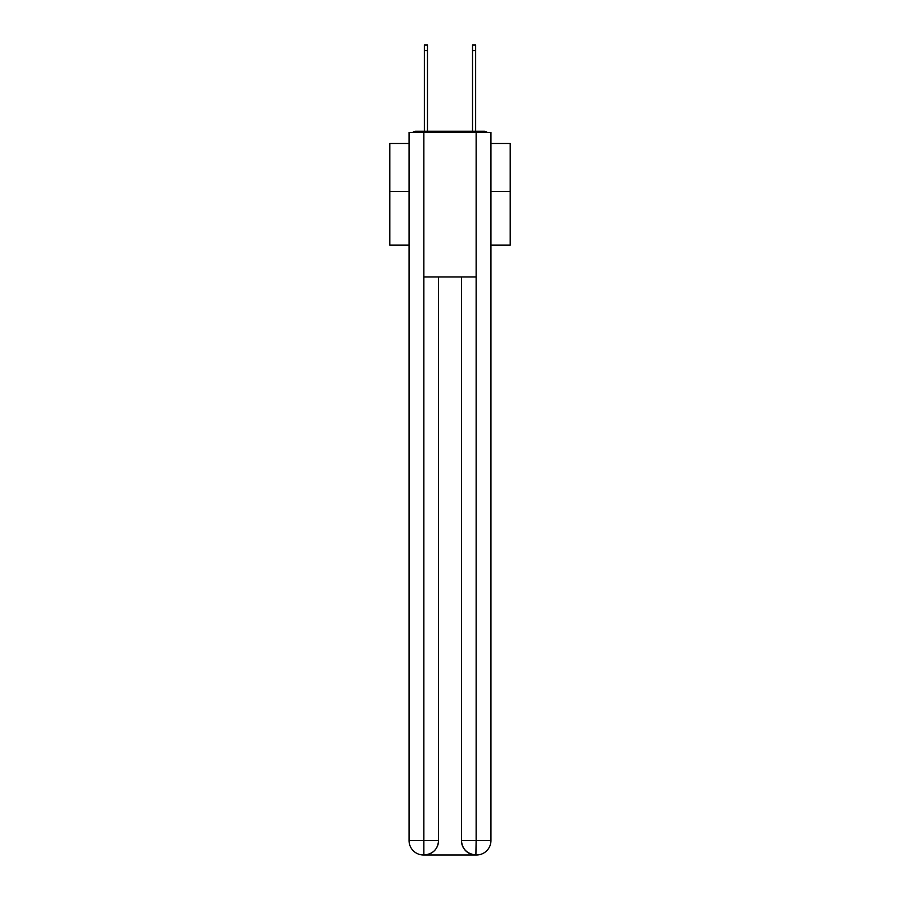 <?xml version="1.0" encoding="UTF-8"?>
<svg xmlns="http://www.w3.org/2000/svg" width="900" height="900" viewBox="0 0 900 900"><rect width="100%" height="100%" fill="white"/><g stroke="black" fill="none" stroke-linecap="round" stroke-linejoin="round"><path stroke-width="1.35" d="M490.95 245.149L510.21 245.149L510.21 143.505L490.95 143.505M409.05 191.441L389.79 191.441L389.79 143.505L409.05 143.505M389.79 191.441L389.79 245.149L409.05 245.149M487.271 132.435A4.815 4.815 0 0 0 484.076 131.231L415.924 131.231A4.815 4.815 0 0 0 412.729 132.435M510.21 191.441L490.95 191.441M415.924 131.231L424.35 131.231L424.35 45L427.478 45L427.478 131.231L431.213 131.231M468.787 131.231L472.522 131.231L472.522 45L475.65 45L475.65 131.231L484.076 131.231M423.866 132.435L423.866 276.941L476.134 276.941L476.134 132.435L409.05 132.435L409.05 840.544A14.456 14.456 0 0 0 423.506 855L475.897 855A14.456 14.456 0 0 1 461.441 840.544L461.441 276.941L461.441 840.544C462.173 849.071 466.999 853.886 475.897 855L476.134 840.544L490.95 840.544A14.456 14.456 0 0 1 476.494 855L476.235 855M476.134 132.435L490.95 132.435L490.95 840.544M438.559 276.941L438.559 840.544A14.456 14.456 0 0 1 424.103 855C433.046 854.066 437.861 849.251 438.559 840.544L438.559 276.941M409.05 840.544A14.456 14.456 0 0 0 423.506 855A14.456 14.456 0 0 1 409.05 840.544L423.866 840.544L423.866 855M438.559 840.544L423.866 840.544L423.866 276.941M461.441 840.544L476.134 840.544L476.134 276.941M424.35 50.535L427.478 50.535M475.65 50.535L472.522 50.535"/></g></svg>
